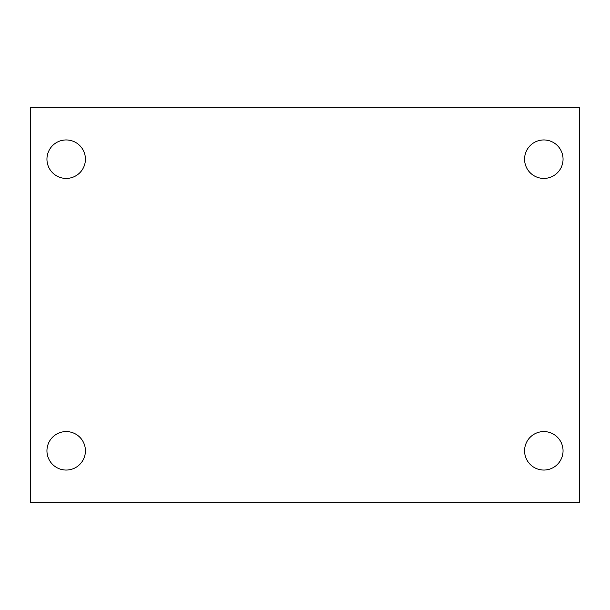 <?xml version="1.0" encoding="UTF-8"?>
<svg xmlns="http://www.w3.org/2000/svg" width="610" height="610" viewBox="0 0 610 610"><rect width="100%" height="100%" fill="white"/><g stroke="black" fill="none" stroke-linecap="round" stroke-linejoin="round"><path stroke-width="0.91" d="M30.5 107.36L579.5 107.36L579.5 502.64L30.5 502.64L30.5 107.36M66.185 431.575A19.238 19.238 0 0 1 85.423 450.813A19.238 19.238 0 0 1 66.185 470.051A19.238 19.238 0 0 1 46.947 450.813A19.238 19.238 0 0 1 66.185 431.575M543.815 431.575A19.238 19.238 0 0 1 563.053 450.813A19.238 19.238 0 0 1 543.815 470.051A19.238 19.238 0 0 1 524.577 450.813A19.238 19.238 0 0 1 543.815 431.575M543.815 139.949A19.238 19.238 0 0 1 563.053 159.187A19.238 19.238 0 0 1 543.815 178.425A19.238 19.238 0 0 1 524.577 159.187A19.238 19.238 0 0 1 543.815 139.949M66.185 139.949A19.238 19.238 0 0 1 85.423 159.187A19.238 19.238 0 0 1 66.185 178.425A19.238 19.238 0 0 1 46.947 159.187A19.238 19.238 0 0 1 66.185 139.949"/></g></svg>
